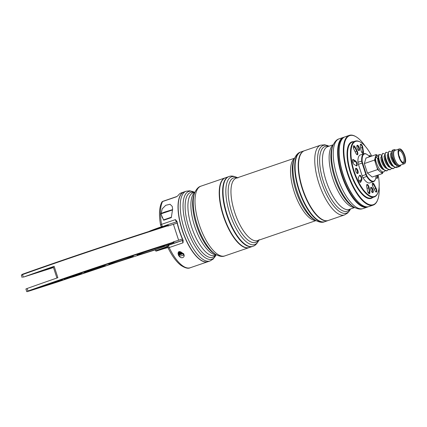 <?xml version="1.0" encoding="UTF-8"?>
<svg xmlns="http://www.w3.org/2000/svg" width="427" height="427" viewBox="0 0 427 427"><rect width="100%" height="100%" fill="white"/><g stroke="black" fill="none" stroke-linecap="round" stroke-linejoin="round"><path stroke-width="0.64" d="M321.787 219.248L321.408 219.019A36.492 13.904 -108.9 0 1 302.903 190.212A36.492 13.904 -108.9 0 1 299.871 156.111L300.026 155.7A36.861 14.048 71.1 0 0 303.095 190.148A36.861 14.048 71.1 0 0 321.787 219.248A36.861 14.048 71.1 0 0 327.829 220.615A36.861 14.048 71.1 0 0 328.326 220.471L344.552 214.914A36.861 14.048 -108.9 0 1 344.055 215.059A36.861 14.048 -108.9 0 1 319.102 183.952A36.861 14.048 -108.9 0 1 320.666 145.169L324.872 144.801L328.982 146.221A35.783 13.637 71.1 0 0 323.778 145.271A35.783 13.637 71.1 0 0 321.574 182.436A35.783 13.637 71.1 0 0 345.998 213.254A35.783 13.637 71.1 0 0 350.471 208.995L347.797 212.924L344.552 214.914M320.666 145.169L304.446 150.726A36.861 14.048 71.1 0 0 300.026 155.7M343.153 137.942A36.492 13.904 71.1 0 0 342.641 176.607A36.492 13.904 71.1 0 0 366.745 206.844M368.165 206.764A36.861 14.048 -108.9 0 1 367.417 207.084A36.861 14.048 -108.9 0 1 366.921 207.228A36.861 14.048 -108.9 0 1 341.974 176.121A36.861 14.048 -108.9 0 1 343.538 137.339A36.861 14.048 -108.9 0 1 344.034 137.195A36.861 14.048 -108.9 0 1 344.322 137.136M324.76 221.688A36.861 14.048 -108.9 0 1 324.616 221.741A36.861 14.048 -108.9 0 1 317.896 220.407A36.861 14.048 -108.9 0 1 297.123 183.775A36.861 14.048 -108.9 0 1 300.736 151.996A36.861 14.048 -108.9 0 1 300.88 151.948M304.286 150.784A36.861 14.048 71.1 0 0 304.12 150.832L301.024 151.895A36.861 14.048 71.1 0 0 299.674 191.317A36.861 14.048 71.1 0 0 324.904 221.64L328 220.583A36.861 14.048 71.1 0 0 328.16 220.524M304.12 150.832A36.861 14.048 71.1 0 0 302.77 190.255A36.861 14.048 71.1 0 0 328 220.583M295.847 159.378A36.674 13.979 71.1 0 0 316.231 218.902M228.691 176.661A36.861 14.048 71.1 0 0 228.546 176.709A36.861 14.048 71.1 0 0 227.196 216.131A36.861 14.048 71.1 0 0 252.426 246.459A36.861 14.048 71.1 0 0 252.57 246.406M228.546 176.709L225.451 177.771A36.861 14.048 71.1 0 0 224.1 217.194A36.861 14.048 71.1 0 0 249.331 247.516L252.426 246.459M228.893 176.591A36.861 14.048 71.1 0 0 228.835 176.613A36.861 14.048 71.1 0 0 224.421 181.587A36.861 14.048 71.1 0 0 227.49 216.035A36.861 14.048 71.1 0 0 246.176 245.135A36.861 14.048 71.1 0 0 252.715 246.358A36.861 14.048 71.1 0 0 252.773 246.336M246.085 245.077A36.674 13.979 -108.9 0 1 245.989 245.018A36.674 13.979 -108.9 0 1 227.394 216.067A36.674 13.979 -108.9 0 1 224.34 181.79A36.674 13.979 -108.9 0 1 224.383 181.688M249.171 247.569A36.861 14.048 -108.9 0 1 249.01 247.628A36.861 14.048 -108.9 0 1 222.456 213.126A36.861 14.048 -108.9 0 1 225.13 177.883A36.861 14.048 -108.9 0 1 225.291 177.829M201.347 260.395A36.674 13.979 -108.9 0 1 201.256 260.337A36.674 13.979 -108.9 0 1 181.342 227.228A36.674 13.979 -108.9 0 1 179.607 197.109A36.674 13.979 -108.9 0 1 179.644 197.007M186.151 191.227L184.101 191.926A36.861 14.048 71.1 0 0 179.687 196.906A36.861 14.048 71.1 0 0 181.427 227.175A36.861 14.048 71.1 0 0 201.443 260.449A36.861 14.048 71.1 0 0 207.981 261.676L210.031 260.972A36.861 14.048 -108.9 0 1 183.477 226.475A36.861 14.048 -108.9 0 1 186.151 191.227L189.86 190.805L194.461 192.278M371.693 156.095A29.121 11.097 71.1 0 0 360.804 142.346A29.121 11.097 71.1 0 0 356.027 141.268A29.121 11.097 71.1 0 0 354.234 171.51A29.121 11.097 71.1 0 0 374.111 196.591A29.121 11.097 71.1 0 0 377.991 192.545A29.121 11.097 71.1 0 0 378.167 175.006M377.991 192.545L377.831 192.956A29.49 11.235 -108.9 0 1 374.298 196.938A29.49 11.235 -108.9 0 1 373.903 197.05A29.49 11.235 -108.9 0 1 353.94 172.166A29.49 11.235 -108.9 0 1 355.195 141.14A29.49 11.235 -108.9 0 1 355.59 141.027A29.49 11.235 -108.9 0 1 360.425 142.122L360.804 142.346M369.59 156.816A14.374 5.476 71.1 0 0 366.99 154.425A14.374 5.476 71.1 0 0 364.637 153.891A14.374 5.476 71.1 0 0 362.171 161A3.501 1.334 71.1 0 0 362.555 162.906L366.318 174.413A3.501 1.334 71.1 0 0 367.14 176.212A14.374 5.476 71.1 0 0 373.561 181.203A14.374 5.476 71.1 0 0 375.477 179.207A14.374 5.476 71.1 0 0 376.064 175.727M375.477 179.207L375.317 179.618A14.742 5.62 -108.9 0 1 373.556 181.608A14.742 5.62 -108.9 0 1 373.353 181.667A14.742 5.62 -108.9 0 1 366.772 176.548A3.87 1.473 -108.9 0 1 365.859 174.558L362.096 163.05A3.87 1.473 -108.9 0 1 361.669 160.942A14.742 5.62 -108.9 0 1 364.001 153.709A14.742 5.62 -108.9 0 1 364.199 153.651A14.742 5.62 -108.9 0 1 366.617 154.2L366.99 154.425M366.697 186.236A2.674 1.019 -108.9 0 1 366.745 184.822A2.674 1.019 -108.9 0 1 367.103 184.448A2.674 1.019 -108.9 0 1 369.168 187.741L369.835 191.942A2.674 1.019 -108.9 0 1 368.987 193.628A2.674 1.019 -108.9 0 1 367.359 190.437L366.697 186.236M368.789 193.479A2.306 0.875 71.1 0 0 369.019 193.479A2.306 0.875 71.1 0 0 369.339 191.947L368.672 187.747A2.306 0.875 71.1 0 0 366.894 184.912A2.306 0.875 71.1 0 0 366.862 184.918A2.306 0.875 71.1 0 0 366.676 185.062M372.974 186.834A2.674 1.019 -108.9 0 1 372.387 183.477A2.674 1.019 -108.9 0 1 372.744 183.108A2.674 1.019 -108.9 0 1 374.175 184.453L376.155 188.339A2.674 1.019 -108.9 0 1 376.844 191.157A2.674 1.019 -108.9 0 1 375.941 191.974A2.674 1.019 -108.9 0 1 374.949 190.725L372.974 186.834M375.744 191.824A2.306 0.875 71.1 0 0 375.973 191.824A2.306 0.875 71.1 0 0 375.749 188.617L373.769 184.731A2.306 0.875 71.1 0 0 372.536 183.567A2.306 0.875 71.1 0 0 372.504 183.573A2.306 0.875 71.1 0 0 372.323 183.717M369.158 156.309L369.419 155.796A2.674 1.019 -108.9 0 1 369.734 155.513A2.674 1.019 -108.9 0 1 370.887 156.373M370.396 156.538A2.306 0.875 71.1 0 0 369.526 155.972A2.306 0.875 71.1 0 0 369.494 155.978A2.306 0.875 71.1 0 0 369.254 156.218L369.19 156.346M360.308 145.917A2.674 1.019 -108.9 0 1 360.356 144.497A2.674 1.019 -108.9 0 1 360.714 144.129A2.674 1.019 -108.9 0 1 362.779 147.422L363.441 151.617A2.674 1.019 -108.9 0 1 362.598 153.309A2.674 1.019 -108.9 0 1 360.97 150.112L360.308 145.917M362.4 153.16A2.306 0.875 71.1 0 0 362.63 153.16A2.306 0.875 71.1 0 0 362.95 151.628L362.283 147.427A2.306 0.875 71.1 0 0 360.505 144.588A2.306 0.875 71.1 0 0 360.473 144.598A2.306 0.875 71.1 0 0 360.287 144.737M353.983 149.514A2.674 1.019 -108.9 0 1 353.401 146.157A2.674 1.019 -108.9 0 1 353.759 145.783A2.674 1.019 -108.9 0 1 355.189 147.134L357.164 151.019A2.674 1.019 -108.9 0 1 357.853 153.837A2.674 1.019 -108.9 0 1 356.956 154.654A2.674 1.019 -108.9 0 1 355.963 153.4L353.983 149.514M356.753 154.505A2.306 0.875 71.1 0 0 356.988 154.499A2.306 0.875 71.1 0 0 356.758 151.297L354.784 147.411A2.306 0.875 71.1 0 0 353.551 146.247A2.306 0.875 71.1 0 0 353.519 146.253A2.306 0.875 71.1 0 0 353.332 146.397M372.808 192.609A2.813 1.073 71.1 0 0 372.984 189.689A2.813 1.073 71.1 0 0 371.063 187.266A2.813 1.073 71.1 0 0 370.689 187.656A2.813 1.073 71.1 0 0 370.924 190.287A2.813 1.073 71.1 0 0 372.349 192.502A2.813 1.073 71.1 0 0 372.808 192.609M372.066 192.283A2.306 0.875 71.1 0 0 372.211 192.278A2.306 0.875 71.1 0 0 372.237 192.267A2.306 0.875 71.1 0 0 372.339 189.844A2.306 0.875 71.1 0 0 370.78 187.901A2.306 0.875 71.1 0 0 370.748 187.912A2.306 0.875 71.1 0 0 370.604 188.003M359.075 150.587A2.813 1.073 71.1 0 0 359.246 147.667A2.813 1.073 71.1 0 0 357.33 145.249A2.813 1.073 71.1 0 0 356.956 145.639A2.813 1.073 71.1 0 0 357.191 148.265A2.813 1.073 71.1 0 0 358.616 150.485A2.813 1.073 71.1 0 0 359.075 150.587M358.333 150.261A2.306 0.875 71.1 0 0 358.472 150.256A2.306 0.875 71.1 0 0 358.504 150.251A2.306 0.875 71.1 0 0 358.605 147.827A2.306 0.875 71.1 0 0 357.041 145.879A2.306 0.875 71.1 0 0 357.015 145.89A2.306 0.875 71.1 0 0 356.865 145.986M354.159 164.486A2.674 1.019 -108.9 0 1 352.803 162.377A2.674 1.019 -108.9 0 1 352.585 159.885A2.674 1.019 -108.9 0 1 352.942 159.511A2.674 1.019 -108.9 0 1 353.385 159.618L355.515 160.915A2.674 1.019 -108.9 0 1 357.137 164.096A2.674 1.019 -108.9 0 1 356.294 165.788A2.674 1.019 -108.9 0 1 356.289 165.783L354.159 164.486M355.974 165.591A2.306 0.875 71.1 0 0 356.326 165.639A2.306 0.875 71.1 0 0 356.55 163.648A2.306 0.875 71.1 0 0 355.248 161.358L353.118 160.061A2.306 0.875 71.1 0 0 352.734 159.976A2.306 0.875 71.1 0 0 352.702 159.981A2.306 0.875 71.1 0 0 352.521 160.125M359.465 175.497A2.674 1.019 -108.9 0 1 359.78 175.214A2.674 1.019 -108.9 0 1 361.423 177.029A2.674 1.019 -108.9 0 1 361.76 180.007L360.724 182.062A2.674 1.019 -108.9 0 1 359.966 182.249A2.674 1.019 -108.9 0 1 358.611 180.135A2.674 1.019 -108.9 0 1 358.386 177.637A2.674 1.019 -108.9 0 1 358.429 177.552L359.465 175.497L358.328 177.845M359.764 182.099A2.306 0.875 71.1 0 0 359.998 182.094A2.306 0.875 71.1 0 0 360.239 181.859L361.279 179.81A2.306 0.875 71.1 0 0 360.991 177.237A2.306 0.875 71.1 0 0 359.571 175.678A2.306 0.875 71.1 0 0 359.545 175.684A2.306 0.875 71.1 0 0 359.299 175.919M357.709 173.559A2.813 1.073 71.1 0 0 357.885 170.64A2.813 1.073 71.1 0 0 355.963 168.222A2.813 1.073 71.1 0 0 355.59 168.612A2.813 1.073 71.1 0 0 355.824 171.238A2.813 1.073 71.1 0 0 357.25 173.453A2.813 1.073 71.1 0 0 357.709 173.559M356.972 173.234A2.306 0.875 71.1 0 0 357.111 173.229A2.306 0.875 71.1 0 0 357.143 173.223A2.306 0.875 71.1 0 0 357.239 170.795A2.306 0.875 71.1 0 0 355.68 168.852A2.306 0.875 71.1 0 0 355.648 168.862A2.306 0.875 71.1 0 0 355.504 168.959M365.202 146.183A36.492 13.904 71.1 0 0 356.177 136.832A36.492 13.904 71.1 0 0 350.193 135.476A36.492 13.904 71.1 0 0 347.941 173.378A36.492 13.904 71.1 0 0 372.851 204.811A36.492 13.904 71.1 0 0 377.714 199.74A36.492 13.904 71.1 0 0 379.117 186.818M377.714 199.74L377.559 200.151A36.861 14.048 -108.9 0 1 373.139 205.125A36.861 14.048 -108.9 0 1 372.643 205.27A36.861 14.048 -108.9 0 1 347.695 174.163A36.861 14.048 -108.9 0 1 349.259 135.38A36.861 14.048 -108.9 0 1 349.756 135.236A36.861 14.048 -108.9 0 1 355.798 136.603L356.177 136.832M362.411 205.339L362.032 205.109A36.492 13.904 -108.9 0 1 343.532 176.303A36.492 13.904 -108.9 0 1 340.495 142.202L340.65 141.791A36.861 14.048 71.1 0 0 343.719 176.239A36.861 14.048 71.1 0 0 362.411 205.339A36.861 14.048 71.1 0 0 368.453 206.705A36.861 14.048 71.1 0 0 368.949 206.561L373.139 205.125M349.259 135.38L345.069 136.816A36.861 14.048 71.1 0 0 340.65 141.791M373.556 181.608L369.846 182.879A14.742 5.62 -108.9 0 1 369.649 182.932A14.742 5.62 -108.9 0 1 363.062 177.813A3.87 1.473 -108.9 0 1 362.149 175.828L358.386 164.32A3.87 1.473 -108.9 0 1 357.959 162.212A14.742 5.62 -108.9 0 1 360.292 154.98L364.001 153.709M377.271 175.31A2.674 1.019 -108.9 0 1 376.758 178.246L375.877 177.712M376.438 178.048A2.306 0.875 71.1 0 0 376.79 178.096A2.306 0.875 71.1 0 0 376.817 175.47M399.747 149.877A6.795 2.589 -108.9 0 1 404.385 155.732A6.795 2.589 -108.9 0 1 403.969 162.788A6.795 2.589 -108.9 0 1 402.853 162.532A6.795 2.589 -108.9 0 1 399.41 157.173A6.795 2.589 -108.9 0 1 398.845 150.822A6.795 2.589 -108.9 0 1 399.747 149.877M402.458 162.255A6.058 2.306 71.1 0 0 403.093 162.308A6.058 2.306 71.1 0 0 403.173 162.281A6.058 2.306 71.1 0 0 403.43 155.908A6.058 2.306 71.1 0 0 399.33 150.8A6.058 2.306 71.1 0 0 399.25 150.822A6.058 2.306 71.1 0 0 398.701 151.286M376.587 155.642A8.844 3.373 71.1 0 0 376.47 155.674A8.844 3.373 71.1 0 0 375.696 156.309A8.844 3.373 71.1 0 0 375.093 158.3A8.844 3.373 71.1 0 0 375.552 163.098A8.844 3.373 71.1 0 0 376.673 166.525A8.844 3.373 71.1 0 0 379.192 170.832A8.844 3.373 71.1 0 0 380.916 172.273A8.844 3.373 71.1 0 0 382.085 172.449A8.844 3.373 71.1 0 0 382.202 172.412A8.844 3.373 71.1 0 0 382.314 172.369M385.154 170.704L383.82 171.851C380.318 173.245 374.538 161.47 375.685 157.12L378.509 156.154L378.365 158.566L378.834 161.726L380.473 165.639L382.715 168.67L380.964 166.05L378.946 160.963L378.413 157.061M386.91 170.795L383.857 169.855L382.715 168.67M388.378 169.599L387.043 170.747C382.427 172.465 376.059 154.804 379.939 154.494L381.69 155.327M376.47 155.674L379.939 154.494M390.134 169.69L387.081 168.75L385.939 167.565L384.188 164.945L382.17 159.858L381.669 155.481L382.656 153.555L383.163 153.389L384.914 154.222M391.602 168.494L390.267 169.647C385.65 171.36 379.283 153.699 383.163 153.389M393.358 168.585L390.305 167.646L389.162 166.461L387.417 163.84L385.394 158.753L384.892 154.377L385.88 152.45L386.387 152.284L388.138 153.117M394.826 167.389L393.491 168.542C388.874 170.256 382.507 152.594 386.387 152.284M396.582 167.48L393.529 166.541L392.386 165.356L390.641 162.735L388.618 157.654L388.116 153.277L389.104 151.345L389.611 151.179L391.362 152.012M400.82 164.977L400.713 165.244A8.844 3.373 -108.9 0 1 399.656 166.439A8.844 3.373 -108.9 0 1 399.539 166.471L396.715 167.437C392.103 169.151 385.73 151.489 389.611 151.179M393.924 149.696L392.333 150.245L391.345 152.172L391.842 156.549L393.865 161.63L395.61 164.251L396.752 165.436L399.539 166.471A8.844 3.373 -108.9 0 1 393.55 159.004A8.844 3.373 -108.9 0 1 393.924 149.696A8.844 3.373 -108.9 0 1 394.041 149.663A8.844 3.373 -108.9 0 1 395.493 149.989L395.738 150.139M395.642 150.171A8.108 3.09 71.1 0 0 394.916 150.144A8.108 3.09 71.1 0 0 394.415 158.566A8.108 3.09 71.1 0 0 399.955 165.548A8.108 3.09 71.1 0 0 400.718 165.009M395.002 150.4A7.841 2.989 71.1 0 0 394.895 150.427A7.841 2.989 71.1 0 0 394.564 158.679A7.841 2.989 71.1 0 0 399.869 165.297A7.841 2.989 71.1 0 0 399.976 165.265A7.841 2.989 71.1 0 0 400.078 165.222M399.421 148.884A7.841 2.989 71.1 0 0 399.32 148.916A7.841 2.989 71.1 0 0 398.983 157.163A7.841 2.989 71.1 0 0 404.294 163.781A7.841 2.989 71.1 0 0 404.396 163.749A7.841 2.989 71.1 0 0 404.732 155.503A7.841 2.989 71.1 0 0 399.421 148.884M380.916 172.273L382.443 173.543L372.205 177.05L367.428 173.068L364.322 163.568L365.992 158.049L376.23 154.542L375.696 156.309M364.322 163.568L374.559 160.061L375.552 163.098M375.093 158.3L374.559 160.061M377.26 155.401L376.23 154.542M382.443 173.543L382.848 172.193M367.428 173.068L377.665 169.562L379.192 170.832M376.673 166.525L377.665 169.562M396.715 167.437L397.105 165.196M378.423 157.819L377.607 158.305L375.685 157.12M395.61 164.251L393.368 161.225L391.735 157.312L391.313 152.647M392.386 165.356L390.145 162.324L388.511 158.412L388.09 153.747M389.162 166.461L386.921 163.429L385.282 159.517L384.866 154.852M385.939 167.565L383.697 164.534L382.058 160.621L381.642 155.956M396.528 165.233L394.879 164.422L392.562 161.497L390.929 157.584L390.465 154.222L391.308 152.701M393.304 166.338L391.65 165.527L389.339 162.602L387.7 158.689L387.241 155.327L388.084 153.805M390.081 167.443L388.426 166.631L386.115 163.706L384.476 159.794L384.017 156.431L384.86 154.91M386.851 168.542L385.202 167.731L382.891 164.811L381.252 160.899L380.793 157.531L381.637 156.015M383.627 169.647L381.978 168.836L379.667 165.916L378.028 162.004L377.607 158.305M398.706 154.366A0.854 0.326 71.1 0 0 398.637 153.837M399.709 157.99A0.854 0.326 71.1 0 0 399.773 157.899A0.854 0.326 71.1 0 0 399.704 157.099A0.854 0.326 71.1 0 0 399.272 156.426A0.854 0.326 71.1 0 0 399.16 156.389M207.901 261.703A36.861 14.048 -108.9 0 1 207.821 261.73A36.861 14.048 -108.9 0 1 207.325 261.874A36.861 14.048 -108.9 0 1 182.372 230.767A36.861 14.048 -108.9 0 1 183.941 191.985L181.363 192.865A36.861 14.048 71.1 0 0 178.198 195.417L177.12 196.335M176.693 196.596A1.841 0.705 -108.9 0 0 176.666 196.601A1.841 0.705 -108.9 0 0 176.479 196.778L176.986 196.409M178.417 255.154L178.678 251.684L182.617 253.19C186.359 255.495 182.676 259.931 179.34 256.467L178.449 255.218M179.159 255.458L179.655 256.12L183.749 255.218L183.188 254.081M161.363 214.914L163.69 220.231L171.307 217.621L172.615 209.113L172.252 206.412L170.053 204.261L165.729 205.307L162.207 208.862L161.182 213.5M176.015 222.061L176.842 221.778A0.923 0.854 76.6 0 1 176.874 221.768L176.842 221.778A1.841 0.705 -108.9 0 1 175.433 219.601L177.008 221.464A36.861 14.048 71.1 0 0 183.172 240.316L183.023 242.819L182.948 240.3A36.492 13.904 -108.9 0 1 176.847 221.634L175.433 219.601L161.571 224.346A1.841 0.624 169.6 0 0 160.595 225.104A1.841 1.841 0 0 0 162.836 226.566L162.863 226.561A1.841 1.703 76.6 0 1 162.836 226.566M182.863 240.353L169.044 245.082A1.841 0.705 71.1 0 0 169.023 245.087A1.841 0.705 71.1 0 0 168.932 246.998A1.841 0.705 71.1 0 0 169.161 247.569A1.841 0.507 154.3 0 1 167.955 247.633C171.846 255.666 176.095 261.521 180.706 265.194C184.96 268.028 188.142 268.877 190.25 267.745A36.861 14.048 71.1 0 1 189.753 267.889A36.861 14.048 71.1 0 1 169.161 247.569L183.023 242.819A1.841 0.705 -108.9 0 1 182.884 240.342A1.841 0.705 -108.9 0 1 182.911 240.337M176.479 196.778L162.612 201.523A1.841 1.607 -151.8 0 0 161.774 202.222C159.186 207.517 158.796 215.149 160.595 225.104M168.638 244.591A9.213 0.31 161.9 0 1 168.169 244.639A9.213 0.31 161.9 0 1 173.431 242.616L173.869 242.429A187.069 6.336 161.9 0 0 28.198 291.353L55.579 282.626A18.062 0.614 161.9 0 0 59.903 281.201L63.063 280.144A155.551 5.268 161.9 0 1 63.474 280L66.639 278.927A155.551 5.268 161.9 0 1 67.05 278.788L70.241 277.705A155.551 5.268 161.9 0 1 70.658 277.561L73.876 276.472A155.551 5.268 161.9 0 1 74.298 276.333L77.538 275.239A155.551 5.268 161.9 0 1 77.965 275.095L81.226 274.001A155.551 5.268 161.9 0 1 81.653 273.856L84.941 272.757A155.551 5.268 161.9 0 1 85.368 272.613L88.672 271.508A155.551 5.268 161.9 0 1 89.104 271.369L92.424 270.259A155.551 5.268 161.9 0 1 92.856 270.115L96.187 269.01A155.551 5.268 161.9 0 1 96.625 268.866L99.966 267.761A155.551 5.268 161.9 0 1 100.404 267.617L103.761 266.507A155.551 5.268 161.9 0 1 104.193 266.363L107.556 265.258A155.551 5.268 161.9 0 1 107.994 265.114L111.362 264.009A155.551 5.268 161.9 0 1 111.799 263.87L115.167 262.765A155.551 5.268 161.9 0 1 115.605 262.621L118.973 261.521A155.551 5.268 161.9 0 1 119.411 261.383L122.779 260.289A155.551 5.268 161.9 0 1 123.216 260.144L126.579 259.056A155.551 5.268 161.9 0 1 127.016 258.911L130.374 257.828A155.551 5.268 161.9 0 1 130.811 257.689L134.158 256.606A155.551 5.268 161.9 0 1 134.596 256.467L137.932 255.394A155.551 5.268 161.9 0 1 138.364 255.255L141.689 254.193A155.551 5.268 161.9 0 1 142.122 254.054L145.431 252.997A155.551 5.268 161.9 0 1 145.858 252.859L149.151 251.813A155.551 5.268 161.9 0 1 149.578 251.679L152.85 250.638A155.551 5.268 161.9 0 1 153.277 250.505L155.279 249.822L155.62 250.873A36.861 1.249 -18.1 0 1 167.117 246.619L167.832 246.368M27.195 291.764L26.73 291.518L27.862 291.065A187.437 6.352 -18.1 0 1 173.132 242.264L173.047 242.002A187.437 6.352 -18.1 0 1 178.625 240.225A9.213 0.31 161.9 0 1 182.404 239.061M53.29 266.934L44.835 269.912L53.418 267.318M167.774 246.795L167.117 246.619L166.776 245.568A36.861 1.249 161.9 0 0 155.279 249.822M56.919 278.036L53.21 266.688L54.16 266.32L57.88 277.699A187.437 6.352 -18.1 0 0 27.034 288.524L25.898 288.988L26.73 291.524M177.178 223.134A9.213 0.31 161.9 0 0 173.415 224.292A187.437 6.352 161.9 0 0 167.838 226.07L167.752 225.808A187.437 6.352 161.9 0 0 22.482 274.609L23.314 277.144A187.437 6.352 -18.1 0 1 54.16 266.32M23.314 277.144L50.909 268.369A18.43 0.624 -18.1 0 0 53.482 267.526M162.788 226.689L160.824 227.361A36.861 1.249 161.9 0 0 153.442 230.03M21.35 275.063L22.588 274.193L22.482 274.609L21.35 275.063L22.177 277.609M166.776 245.568L168.74 244.895M22.588 274.193A187.069 6.336 -18.1 0 1 168.265 225.275L168.542 225.846M167.432 246.913A36.492 1.238 161.9 0 0 156.063 251.124L156.939 250.879A155.919 5.284 -18.1 0 1 164.107 248.621L167.907 247.591A8.844 0.299 161.9 0 0 167.912 247.612A8.844 0.299 161.9 0 0 167.95 247.617M173.047 242.002L173.757 241.805L173.96 242.413M149.327 231.615L149.535 231.162A36.492 1.238 -18.1 0 1 160.91 226.956L162.014 226.572M156.063 251.124L155.62 250.873M167.752 225.808L168.265 225.275M173.869 242.429L173.132 242.264M73.609 276.547L71.293 277.401L74.197 276.525A187.069 6.336 161.9 0 0 115.413 262.685M115.632 262.61A187.069 6.336 161.9 0 0 118.114 261.767M70.786 277.176L71.293 277.401M162.884 226.993L162.772 226.641A8.753 0.299 -18.1 0 1 167.806 224.703A8.753 0.299 -18.1 0 1 176.885 221.805M182.772 240.417A8.753 0.299 161.9 0 0 174.264 243.128A8.753 0.299 161.9 0 0 168.895 245.135M182.414 239.083A8.753 0.299 161.9 0 0 173.773 241.837M170.672 217.839L164.331 220.012M163.482 219.926L171.419 217.204M172.599 209.951L161.011 213.836L161.251 213.372L164.763 212.027L172.609 209.609M161.011 213.836L162.324 217.85M178.139 252.32L179.98 251.551M177.958 253.307L181.069 251.999M177.963 253.441L181.197 252.074M178.139 254.268L181.998 252.635M178.379 254.444L182.099 252.72M179.089 251.786L179.772 251.508M178.63 255.213L182.756 253.334M183.679 253.526L178.465 255.245M178.422 255.245L179.191 254.476L182.35 253.174M178.192 254.449L178.812 254.711M182.249 253.078L181.379 253.307M178.806 253.9L181.555 252.501M178.39 252.848L180.546 251.903M178.716 254.54L182.169 252.997M182.046 252.891L180.701 253.248M179.836 253.462L178.433 253.665L181.326 252.341M178.433 252.565L180.237 251.781M159.874 220.279A8.294 0.283 161.9 0 0 159.821 220.321A8.294 0.283 161.9 0 0 159.821 220.332L159.911 220.615M350.044 209.139A34.256 13.056 -108.9 0 1 346.863 211.344A34.256 13.056 -108.9 0 1 323.479 181.843A34.256 13.056 -108.9 0 1 325.587 146.264A34.256 13.056 -108.9 0 1 328.555 146.365M333.225 144.764L327.76 146.637A33.173 12.639 71.1 0 0 326.351 181.544A33.173 12.639 71.1 0 0 348.806 209.54A33.173 12.639 71.1 0 0 349.249 209.411L354.72 207.538M332.932 145.474L332.275 147.171A34.256 13.056 71.1 0 0 335.126 179.18A34.256 13.056 71.1 0 0 352.494 206.22L354.052 207.159A35.783 13.637 -108.9 0 1 335.91 178.913A35.783 13.637 -108.9 0 1 332.932 145.474C334.72 141.604 336.796 139.389 339.15 138.839A36.861 14.048 71.1 0 0 337.586 177.627A36.861 14.048 71.1 0 0 362.534 208.734A36.861 14.048 71.1 0 0 363.03 208.589L367.417 207.084M354.437 207.383A33.173 12.639 -108.9 0 1 333.236 179.826A33.173 12.639 -108.9 0 1 333.097 145.057M315.702 220.455A32.991 12.57 -108.9 0 1 311.176 218.998A32.991 12.57 -108.9 0 1 293.077 188.088A32.991 12.57 -108.9 0 1 294.481 158.476M294.406 158.663L293.664 160.563A34.069 12.981 71.1 0 0 296.445 192.235A34.069 12.981 71.1 0 0 313.61 219.2A34.069 12.981 71.1 0 0 313.776 219.302L315.526 220.348A35.783 13.637 -108.9 0 1 315.35 220.241A35.783 13.637 -108.9 0 1 297.32 191.926A35.783 13.637 -108.9 0 1 294.406 158.663C296.13 154.852 298.206 152.642 300.619 152.033A36.861 14.048 71.1 0 0 297.005 183.813A36.861 14.048 71.1 0 0 317.779 220.444A36.861 14.048 71.1 0 0 324.499 221.778A36.861 14.048 71.1 0 0 324.557 221.757M258.42 240.316A34.069 12.981 -108.9 0 1 249.491 241.148A34.069 12.981 -108.9 0 1 229.384 203.241A34.069 12.981 -108.9 0 1 237.049 177.888M294.598 158.187L236.264 178.16A32.991 12.57 71.1 0 0 233.025 206.604A32.991 12.57 71.1 0 0 251.62 239.387A32.991 12.57 71.1 0 0 257.636 240.582L315.969 220.61M237.481 177.744A35.783 13.637 71.1 0 0 226.684 201.005A35.783 13.637 71.1 0 0 248.236 243.219A35.783 13.637 71.1 0 0 258.853 240.166M252.715 246.358L252.832 246.32A36.861 14.048 -108.9 0 1 246.112 244.981A36.861 14.048 -108.9 0 1 225.339 208.355A36.861 14.048 -108.9 0 1 228.952 176.57C231.231 175.572 234.226 176.047 237.93 178M194.696 192.801L194.039 194.498A34.256 13.056 71.1 0 0 195.657 222.632A34.256 13.056 71.1 0 0 214.258 253.553L215.816 254.487A35.783 13.637 -108.9 0 1 196.388 222.189A35.783 13.637 -108.9 0 1 194.696 192.801C196.425 188.99 198.496 186.78 200.914 186.172A36.861 14.048 71.1 0 0 198.24 221.421A36.861 14.048 71.1 0 0 224.794 255.917L249.01 247.628M216.201 254.716A33.173 12.639 -108.9 0 1 193.805 223.401A33.173 12.639 -108.9 0 1 194.861 192.39M194.99 192.097L193.239 192.694A33.173 12.639 71.1 0 0 190.832 224.421A33.173 12.639 71.1 0 0 214.733 255.469L216.484 254.866M215.528 255.197A34.256 13.056 -108.9 0 1 188.126 225.21A34.256 13.056 -108.9 0 1 194.034 192.422M194.456 192.278A35.783 13.637 71.1 0 0 186.183 225.68A35.783 13.637 71.1 0 0 215.95 255.052L213.222 259.034L210.031 260.972M362.171 161L357.959 162.212M355.195 141.14L352.291 142.132A29.49 11.235 71.1 0 0 351.042 173.159A29.49 11.235 71.1 0 0 370.999 198.048A29.49 11.235 71.1 0 0 371.399 197.931L374.298 196.938M372.76 197.466A29.858 11.38 -108.9 0 1 370.791 198.507A29.858 11.38 -108.9 0 1 350.412 172.791A29.858 11.38 -108.9 0 1 352.254 141.78A29.858 11.38 -108.9 0 1 353.657 141.668M369.254 156.218L369.419 155.796M367.14 176.212L363.062 177.813M352.75 162.212L355.248 161.358L355.515 160.915M352.494 160.274L353.385 159.618M358.813 180.653L361.279 179.81L361.76 180.007M359.705 182.046L360.724 182.062M361.621 152.081L363.441 151.617M360.634 147.993L362.779 147.422M355.168 151.841L357.164 151.019M353.407 147.881L355.189 147.134M367.023 188.312L369.168 187.741M368.01 192.406L369.835 191.942M372.397 185.201L374.175 184.453M374.159 189.161L376.155 188.339M362.149 175.828L366.318 174.413M362.555 162.906L358.386 164.32M179.655 256.12L179.34 256.467M162.826 201.341A1.841 0.705 71.1 0 0 162.799 201.347A1.841 0.705 71.1 0 0 162.612 201.523A36.861 14.048 71.1 0 0 161.571 224.346A1.841 0.705 71.1 0 0 161.721 224.938A1.841 0.705 71.1 0 0 162.917 226.529M64.103 279.098A9.213 0.31 -18.1 0 1 73.124 275.837A9.213 0.31 -18.1 0 1 81.61 273.403A9.213 0.31 -18.1 0 1 72.59 276.664A9.213 0.31 -18.1 0 1 64.103 279.098M84.199 272.293A11.059 0.374 -18.1 0 1 95.024 268.375A11.059 0.374 -18.1 0 1 105.213 265.455A11.059 0.374 -18.1 0 1 94.383 269.373A11.059 0.374 -18.1 0 1 84.199 272.293M108.784 264.148A12.901 0.438 -18.1 0 1 121.412 259.579A12.901 0.438 -18.1 0 1 133.299 256.173A12.901 0.438 -18.1 0 1 120.67 260.742A12.901 0.438 -18.1 0 1 108.784 264.148M137.035 255.015A14.742 0.502 -18.1 0 1 151.473 249.795A14.742 0.502 -18.1 0 1 165.057 245.904A14.742 0.502 -18.1 0 1 150.619 251.124A14.742 0.502 -18.1 0 1 137.035 255.015M48.63 284.457L62.636 279.898L48.63 284.457M146.755 251.359A13.824 0.47 161.9 0 0 155.044 248.653M160.91 227.623L160.91 226.956M173.415 224.292L178.625 240.225M27.034 288.524L28.198 291.353M102.64 266.838L100.409 267.612M100.27 267.66L96.667 268.845M95.899 269.09L94.564 269.501M354.052 207.159C357.41 208.952 360.137 209.502 362.245 208.814L363.03 208.589M339.15 138.839L343.538 137.339M324.616 221.741L324.499 221.778C322.305 222.787 319.311 222.312 315.526 220.348M259.05 239.686C257.321 243.502 255.25 245.712 252.832 246.32M225.13 177.883L200.914 186.172M215.816 254.487C219.521 256.44 222.51 256.921 224.794 255.917M382.202 172.412L383.958 171.814M386.777 170.848L387.182 170.709M390 169.743L390.406 169.604M393.224 168.638L393.63 168.5M396.448 167.533L399.656 166.439M394.895 150.427L399.32 148.916M399.976 165.265L404.396 163.749M161.774 202.222A1.841 1.841 0 0 1 162.799 201.347L176.789 196.537M178.475 253.889L178.379 253.216M178.379 253.088L178.609 252.111M178.753 251.925L179.436 251.642M179.714 251.658L180.883 252.069M181.016 252.143L181.817 252.704M181.923 252.784L182.575 253.398M183.743 255.218L182.863 253.723M207.821 261.73L190.25 267.745M183.119 240.171L169.023 245.087A1.841 1.841 0 0 0 167.955 247.633M81.247 273.419L81.306 273.419C81.664 272.965 63.554 278.927 64.365 278.954L64.589 278.719M104.823 265.461L104.887 265.466C105.389 264.889 83.233 272.191 84.477 272.132L84.69 271.914M132.888 256.173L132.957 256.173C133.72 255.453 107.695 264.009 109.077 263.982L109.275 263.769M164.625 245.899L164.694 245.899C165.548 245.077 136.048 254.764 137.339 254.839L137.526 254.636M62.294 279.92L62.353 279.92C62.283 279.648 47.493 284.585 48.875 284.323L49.116 284.078M168.825 245.167L168.58 244.404"/></g></svg>

